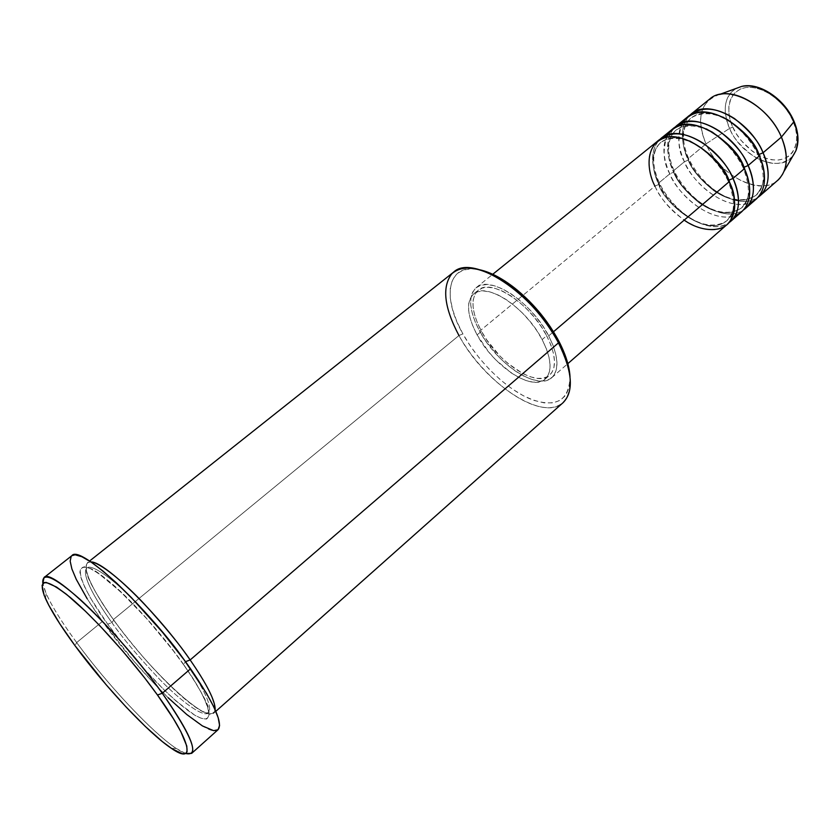 <?xml version="1.0" encoding="UTF-8"?>
<svg xmlns="http://www.w3.org/2000/svg" width="840" height="840" viewBox="0 0 840 840"><rect width="100%" height="100%" fill="white"/><g stroke="black" fill="none" stroke-linecap="round" stroke-linejoin="round"><path stroke-width="0.63" stroke-dasharray="4.2 3.15" d="M732.827 127.103C736.701 137.939 755.559 160.587 777.966 160.041C799.712 157.511 798.998 132.258 792.992 120.992L793.916 121.117L792.992 120.992L789.275 113.789L784.476 106.985L778.806 100.853L772.496 95.634L765.797 91.57L759.003 88.788L752.377 87.402L746.183 87.455L740.67 88.924L736.029 91.739L732.438 95.76L730.023 100.821L728.847 106.722L728.942 113.232L730.286 120.11L732.827 127.103L736.47 133.959L741.058 140.427L752.43 151.305L758.814 155.337L765.356 158.203L771.813 159.799L777.966 160.041L783.562 158.917L788.403 156.45L792.278 152.712L795.018 147.829L796.509 141.971L796.677 135.377L795.49 128.289L792.992 120.992C789.337 109.61 768.758 85.575 746.183 87.455C724.794 91.518 727.115 116.571 732.827 127.103L729.593 128.383L732.827 127.103M792.928 155.894C783.311 165.606 770.458 165.91 754.373 156.807C741.09 146.969 732.827 137.487 729.593 128.383C742.55 160.293 786.723 176.264 795.879 150.77M728.637 180.453L728.217 181.178L729.204 181.681L728.217 181.178L728.637 180.453M657.174 141.488C646.916 151.41 646.18 166.299 654.969 186.123L479.651 331.159C468.993 310.695 467.838 296.205 476.185 287.669C489.468 274.544 531.51 301.739 548.688 335.864L542.84 326.088L535.784 316.575L527.825 307.724L519.298 299.911L510.573 293.475L502.005 288.656L493.952 285.642L486.738 284.529L480.627 285.317L475.85 287.952L472.563 292.278L470.852 298.116L470.757 305.214L472.259 313.299L475.262 322.046L479.651 331.159L485.257 340.305L499.296 357.441L507.234 364.844L515.434 371.102L523.593 376.005L531.437 379.334L538.671 380.971L545.013 380.814L550.221 378.84L554.053 375.07L556.353 369.642L556.983 362.723L555.891 354.564L553.098 345.492L548.688 335.864L553.497 331.758L548.688 335.864C558.548 355.814 559.577 369.737 551.786 377.664C537.789 391.251 496.902 364.088 479.651 331.159L654.969 186.123L658.78 184.464C653.499 173.838 648.228 153.468 660.912 142.338C668.157 136.857 677.723 136.385 689.619 140.931C677.723 136.385 668.157 136.857 660.912 142.338C648.228 153.468 653.499 173.838 658.78 184.464L659.526 183.466L658.697 183.036C653.404 172.21 648.018 152.513 659.19 140.059C650.643 150.35 650.486 164.682 658.697 183.036L669.795 173.859L673.586 172.2C668.388 161.606 663.296 141.278 676.137 130.022C683.855 124.236 693.924 123.868 706.367 128.909C693.924 123.868 683.855 124.236 676.137 130.022C663.296 141.278 668.388 161.606 673.586 172.2L674.31 171.234L673.47 170.814C668.251 160.02 663.023 140.291 674.425 127.743C665.7 138.117 665.385 152.471 673.47 170.814L684.422 161.763L688.202 160.104C683.067 149.552 678.153 129.245 691.152 117.863C699.374 111.783 709.968 111.531 722.946 117.117C709.968 111.531 699.374 111.783 691.152 117.863C678.153 129.245 683.067 149.552 688.202 160.104L688.905 159.159L688.044 158.76C682.899 147.987 677.827 128.247 689.441 115.595C680.547 126.053 680.085 140.438 688.044 158.76L705.989 143.913L729.593 128.383L705.989 143.913C719.45 175.518 760.19 196.907 777.84 180.201M744.072 167.255L743.379 168.221L744.387 168.703L743.379 168.221L743.831 167.486M667.558 134.841C662.382 149.363 663.127 162.372 669.795 173.859C683.823 205.706 724.637 227.976 741.783 211.691M758.803 154.697L758.331 155.453L759.36 155.925L758.331 155.453L758.803 154.697M682.647 122.556C677.187 137.183 677.786 150.245 684.422 161.763C698.219 193.505 739 215.418 756.357 198.965M558.453 342.878C579.285 382.284 570.486 411.485 543.396 407.348C516.558 403.767 478.517 370.944 458.955 335.528L462.872 333.869C478.286 361.683 505.628 388.427 529.505 398.664C555.502 408.461 569.016 401.205 570.024 376.897L569.079 387.86L565.761 395.272L560.312 400.312L553.004 402.854L544.142 402.875L534.114 400.449L523.288 395.703L512.053 388.846L500.808 380.173L489.909 369.968L479.745 358.596L470.631 346.427L462.872 333.869L456.75 321.342L452.498 309.267L450.282 298.084L450.24 288.194L452.435 279.993L456.824 273.84L463.302 270.039L471.692 268.79L480.081 269.84M168.158 697.756L154.707 684.191L134.169 661.49L102.47 621.411L76.661 642.558L75.012 645.687L76.661 642.558C107.373 684.611 152.334 732.743 176.222 748.44L185.64 753.49C166.572 747.38 112.192 691.362 76.661 642.558L102.47 621.411C142.475 677.764 207.847 740.376 218.043 729.708L218.001 729.74M215.166 709.852L213.78 713.139C204.887 722.642 148.019 668.577 113.4 619.542L113.694 620.162L111.877 622.587C121.979 637.319 137.855 656.187 159.516 679.214C180.915 701.295 203.637 717.927 208.383 712.866C214.294 706.755 198.041 679.413 185.441 661.721L183.593 659.127L185.441 661.721L183.593 664.388L183.981 665.249C176.043 653.867 164.861 639.734 150.444 622.86C130.505 600.106 105.011 575.988 90.3 568.586C66.129 559.146 91.707 602.931 107.698 624.225L111.877 622.587C99.508 605.546 80.262 575.096 86.772 568.102C91.192 563.136 113.526 579.138 135.429 601.797C113.526 579.138 91.192 563.136 86.772 568.102C80.262 575.096 99.508 605.546 111.877 622.587L113.694 620.162L113.4 619.542C99.278 600.348 75.883 562.075 90.909 561.939L87.433 562.737L89.555 561.047M730.716 221.361C713.738 237.5 672.903 214.956 658.697 183.036L659.526 183.466L658.78 184.464C662.235 200.372 704.382 239.369 726.81 220.773C733.845 212.762 735.956 203.416 733.142 192.738C735.956 203.416 733.845 212.762 726.81 220.773C704.382 239.369 662.235 200.372 658.78 184.464L654.969 186.123C669.239 218.064 710.083 240.691 727.01 224.606M477.089 334.887L481.457 331.275C497.742 362.418 536.393 388.059 549.591 375.249C556.962 367.752 555.975 354.575 546.651 335.727L542.147 339.57C551.513 358.439 552.542 371.595 545.212 379.06C532.098 391.808 493.447 366.051 477.089 334.887L488.691 351.95L495.716 359.804L510.993 372.76L518.711 377.401L526.113 380.572L532.938 382.127L538.902 381.99L543.795 380.121L547.375 376.572L549.507 371.448L550.063 364.917L549.003 357.221L546.325 348.653L542.147 339.57L536.603 330.351L529.935 321.363L522.428 313.005L514.374 305.623L506.142 299.523L498.068 294.945L490.476 292.058L483.672 290.966L477.918 291.68L473.413 294.126L470.316 298.19L468.709 303.681L468.636 310.369L470.064 317.993L472.92 326.267L477.089 334.887C466.998 315.567 465.864 301.906 473.676 293.906C486.161 281.558 525.83 307.346 542.147 339.57L546.651 335.727C530.418 303.524 490.749 277.841 478.191 290.252C470.316 298.294 471.408 311.966 481.457 331.275L477.089 334.887M453.516 272.213C441.378 284.687 443.195 305.781 458.955 335.528L113.4 619.542L458.955 335.528C484.029 382.778 542.776 422.32 563.105 402.654M784.109 171.234C773.399 201.054 721.571 181.461 705.989 143.913L688.044 158.76L688.905 159.159L688.202 160.104C691.824 169.628 700.424 179.865 713.979 190.806C730.275 201.632 744.324 203.102 756.126 195.216C763.949 185.934 766.017 175.539 762.352 164.031C766.017 175.539 763.949 185.934 756.126 195.216C744.324 203.102 730.275 201.632 713.979 190.806C700.424 179.865 691.824 169.628 688.202 160.104L684.422 161.763L673.47 170.814L674.31 171.234L673.586 172.2C677.292 181.755 685.944 192.055 699.542 203.112C715.869 214.074 729.876 215.67 741.573 207.9C748.986 199.28 751.086 189.42 747.873 178.322C751.086 189.42 748.986 199.28 741.573 207.9C729.876 215.67 715.869 214.074 699.542 203.112C685.944 192.055 677.292 181.755 673.586 172.2L669.795 173.859L658.697 183.036C662.645 199.133 703.385 238.865 728.763 222.873M758.069 197.284C739.704 211.04 701.306 189.21 688.044 158.76C691.708 174.846 732.27 213.99 758.069 197.284M743.516 209.99C725.319 223.493 686.942 201.327 673.47 170.814C677.271 186.91 717.927 226.349 743.516 209.99M687.498 116.991C676.956 127.123 675.927 142.044 684.422 161.763C688.685 176.631 722.358 212.541 750.036 202.787M709.685 99.067C698.953 109.347 697.715 124.289 705.989 143.913C695.825 117.905 700.361 101.409 719.597 94.437M736.228 88.4C724.332 96.411 722.117 109.746 729.593 128.383C724.71 118.451 720.731 97.492 736.228 88.4M76.661 642.558C56.742 615.279 45.465 595.591 42.83 583.496L46.179 593.649C51.923 606.354 62.076 622.661 76.661 642.558M71.852 555.681C66.801 563.65 76.965 585.49 102.333 621.222M102.47 621.411L87.203 598.794M71.201 556.343L71.831 555.702M183.981 665.249L172.557 649.761L146.58 618.502L120.351 591.507L98.469 573.395L90.3 568.586L84.389 566.79L80.903 567.998L79.873 572.061L81.281 578.718L84.998 587.664L90.804 598.521L107.698 624.225L129.496 652.292L141.351 666.057L165.06 690.879L176.138 701.085L194.828 715.218L201.705 718.536L206.514 719.05L209.003 716.646L208.992 711.333L206.399 703.216L201.243 692.549L193.672 679.718L183.981 665.249L183.593 664.388L185.441 661.721C198.041 679.413 214.294 706.755 208.383 712.866C203.637 717.927 180.915 701.295 159.516 679.214C137.855 656.187 121.979 637.319 111.877 622.587L107.698 624.225C115.059 634.536 125.118 647.178 137.907 662.151C155.536 682.364 178.752 705.149 194.828 715.218C223.188 731.304 202.356 689.966 183.981 665.249M190.155 659.946C208.446 684.621 229.026 726.054 200.508 710.199C184.359 700.255 161.133 677.565 143.514 657.405C130.757 642.464 120.719 629.843 113.4 619.542C91.56 588.588 82.898 569.657 87.433 562.737M546.651 335.727L550.809 344.799L553.455 353.367L554.505 361.064L553.917 367.605L551.764 372.75L548.153 376.32L543.249 378.2L537.264 378.368L530.439 376.834L523.026 373.695L507.549 363.153L500.042 356.149L486.759 339.927L481.457 331.275L477.309 322.665L474.474 314.391L473.067 306.757L473.172 300.058L474.8 294.556L477.918 290.472L482.444 288.005L488.219 287.28L495.033 288.351L502.635 291.207L510.709 295.754L518.942 301.833L526.985 309.194L534.481 317.541L541.128 326.508L546.651 335.727M672.441 129.15C662.036 139.188 661.154 154.088 669.795 173.859C674.205 188.716 707.805 224.753 735.336 215.523M480.092 269.84C447.731 261.923 441.074 295.964 462.872 333.869L458.955 335.528M654.969 186.123C659.033 196.697 668.766 208.037 684.18 220.133M728.217 181.178C714.819 153.541 683.277 128.51 660.912 142.338C651.798 151.011 651.336 164.724 659.526 183.466C673.197 210.347 704.046 235.316 726.81 220.773C735.168 214.2 735.641 201.002 728.217 181.178M743.379 168.221C730.181 140.973 699.416 115.973 676.137 130.022C666.865 138.81 666.267 152.544 674.31 171.234C687.803 197.757 717.927 222.695 741.573 207.9C750.047 201.254 750.655 188.024 743.379 168.221M758.331 155.442C745.311 128.594 715.365 103.614 691.152 117.863C681.734 126.767 680.988 140.542 688.905 159.169C702.23 185.325 731.598 210.252 756.126 195.216C764.757 188.013 765.492 174.752 758.331 155.442M176.222 748.44L171.402 748.346M183.582 664.419C163.306 635.744 133.497 602.291 112.329 584.01C90.836 566.255 90.017 568.292 86.772 568.102C83.948 572.428 92.925 589.775 113.694 620.141C135.492 650.454 166.373 684.222 187.603 701.295C200.655 711.28 200.498 710.377 204.393 712.436L208.383 712.866C211.397 709.695 203.133 693.546 183.582 664.419M551.786 377.664L567.84 363.647M545.212 379.06L549.591 375.249M213.78 713.139L215.806 711.344M473.676 293.906L478.191 290.252M476.185 287.669L492.765 274.281M46.179 593.649L45.444 598.405"/><path stroke-width="1.26" d="M759.969 195.815L758.069 197.284C772.706 186.575 768.663 164.577 763.067 152.754L759.014 154.508C754.677 141.509 742.654 129.045 722.946 117.117C742.654 129.045 754.677 141.509 759.014 154.508L763.067 152.754L781.41 137.078L763.067 152.754C749.616 120.036 707.973 98.322 691.226 113.978L689.441 115.595C701.232 106.113 716.247 107.1 734.486 118.566C749.7 130.62 759.224 142.023 763.067 152.754C770.742 171.916 769.713 186.27 759.969 195.815L777.84 180.201C787.721 170.541 788.918 156.166 781.41 137.078C770.458 110.46 739.326 89.355 719.597 94.437L741.783 86.383C765.912 81.827 790.325 109.662 793.8 121.905L781.41 137.078L793.8 121.905C784.728 99.572 758.657 82.026 741.783 86.383C759.328 81.858 785.053 99.257 794.042 121.422C798.588 132.447 799.197 142.233 795.879 150.77C799.04 142.559 798.347 132.941 793.8 121.905L793.916 121.117L793.8 121.905C798.105 130.294 798.798 139.912 795.879 150.77L792.928 155.894M728.931 180.18L728.931 180.18C724.08 166.131 710.986 153.048 689.619 140.931C710.986 153.048 724.08 166.131 728.931 180.18L733.016 178.416L728.931 180.18L733.142 192.738L728.931 180.18M567.84 363.647L727.01 224.606C736.47 215.292 737.205 200.981 729.204 181.681C724.091 167.044 696.948 135.418 669.06 136.847C642.863 141.099 647.377 172.704 654.969 186.123M728.763 222.873C743.222 212.499 738.801 190.365 733.016 178.416L744.387 168.703L733.016 178.416C719.072 145.478 677.324 123.039 661.017 138.38L659.19 140.059C670.656 130.704 685.577 131.911 703.941 143.692C719.313 156.02 729.005 167.601 733.016 178.416C740.985 197.704 740.219 212.027 730.716 221.361L741.783 211.691C751.37 202.283 752.241 187.95 744.387 168.703C740.177 156.965 729.498 144.784 712.373 132.163C691.929 121.16 676.988 122.052 667.558 134.841M706.367 128.909C726.915 140.941 739.494 153.72 744.072 167.255C739.494 153.72 726.915 140.941 706.367 128.909M745.448 208.499L756.357 198.965C766.07 189.452 767.067 175.109 759.36 155.925L748.146 165.491C734.454 132.667 692.759 110.597 676.221 126.095L674.425 127.743C686.049 118.325 701.022 119.417 719.324 131.04C734.611 143.231 744.219 154.718 748.146 165.491L744.072 167.255L748.146 165.491C755.969 184.727 755.066 199.059 745.448 208.499L743.516 209.99C758.069 199.447 753.837 177.377 748.146 165.491L759.36 155.925C755.244 144.249 744.681 132.185 727.682 119.721C707.343 108.864 692.328 109.809 682.647 122.556M759.014 154.508L762.352 164.031L759.014 154.508M480.081 269.84L492.912 274.344L504.924 281.043L517.209 290.073L529.242 301.067L540.477 313.551L550.421 326.981L558.642 340.756L564.795 354.291L568.649 366.975L570.024 376.897C569.447 366.293 565.646 354.249 558.642 340.756L558.453 342.878L190.155 659.946L185.472 661.689L190.155 659.946C207.113 684.537 215.45 701.179 215.166 709.852M162.278 693.242L157.49 695.026C191.877 742.455 195.909 765.492 171.402 748.346C148.417 733.152 104.832 686.427 75.012 645.687L106.186 684.789L126.189 707.101L145.425 726.569L162.477 741.699L171.927 748.692L182.28 753.743L186.144 753.134L187.068 751.59L186.774 746.025L180.873 731.724L173.397 718.662L157.49 695.026L144.396 677.554L122.441 650.727L99.75 625.643L85.376 611.174L66.528 594.363L56.511 587.055L46.211 582.425L44.132 582.593L42.084 585.385L44.132 595.266L48.72 605.136L59.808 623.795L75.012 645.687C60.869 626.409 51.009 610.649 45.444 598.405C37.002 577.825 45.287 577.51 70.287 597.461C94.773 618.041 132.059 659.663 157.49 695.026L162.278 693.242C186.386 727.566 196.172 747.611 191.657 753.365L185.64 753.49C200.109 756.798 192.318 736.722 162.278 693.242L190.565 668.798L162.278 693.242C138.684 660.366 104.895 621.873 79.863 599.203C53.97 576.534 41.633 571.305 42.83 583.496L43.995 577.595C50.673 566.654 119.469 632.751 162.278 693.242M135.429 601.797C157.028 624.666 173.082 643.787 183.593 659.127C173.082 643.787 157.028 624.666 135.429 601.797M190.155 659.946C158.004 613.4 104.601 561.299 90.909 561.939C99.992 562.485 123.428 581.731 144.081 603.75C164.987 626.63 180.338 645.361 190.155 659.946L558.453 342.878C533.495 293.129 472.343 253.491 453.516 272.213L89.555 561.047M684.18 220.133C700.917 232.082 722.799 233.111 730.38 220.794C736.239 206.976 735.851 193.946 729.204 181.681L553.497 331.758L729.204 181.681C715.197 148.712 673.439 126.179 657.174 141.488L492.765 274.281M215.806 711.344L563.105 402.654C574.087 391.471 572.544 371.543 558.453 342.878L557.897 339.37C546.913 319.536 532.602 302.494 514.952 288.256C502.435 278.481 490.812 272.339 480.092 269.84M71.831 555.702L75.117 554.788L81.837 556.71L91.214 562.149L102.921 571.011L116.529 583.002L131.45 597.66L162.55 632.331L184.149 659.883L206.483 693.294L213.811 706.923L218.201 717.759L219.587 725.424L218.043 729.708C223.22 723.376 214.053 703.07 190.565 668.798C148.827 608.423 79.737 543.879 71.852 555.681L43.995 577.595M691.226 113.978L709.685 99.067C726.684 83.233 768.264 104.507 781.41 137.078C786.891 150.224 787.784 161.616 784.109 171.234L795.879 150.77M750.036 202.787C769.44 194.534 765.702 168.641 759.36 155.925C745.847 123.176 704.193 101.377 687.498 116.991L676.221 126.095M218.001 729.74L213.633 730.674L202.461 725.939L186.847 714.577L168.158 697.756M87.203 598.794L76.261 579.359L71.894 568.964L70.151 561.162L71.201 556.343M735.336 215.523C754.782 207.585 750.855 181.514 744.387 168.703C730.632 135.849 688.926 113.694 672.441 129.15L661.017 138.38M458.955 335.528C444.066 307.398 441.735 286.766 451.952 273.609C464.856 262.899 485.173 267.74 512.894 288.11C531.289 302.967 546.221 320.744 557.687 341.429L558.453 342.878M747.873 178.322L744.072 167.255L747.873 178.322M191.657 753.365L218.043 729.708M512.894 288.11L514.952 288.256M557.687 341.429L557.897 339.37"/></g></svg>
